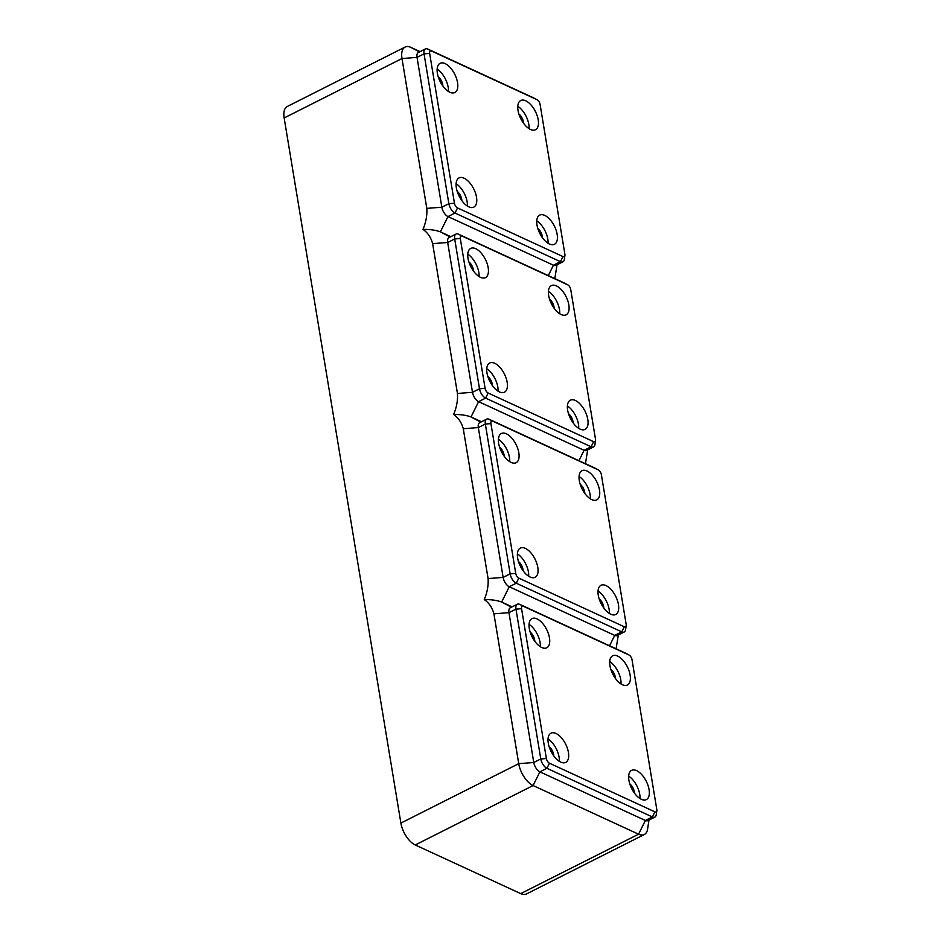 <?xml version="1.0" encoding="UTF-8"?>
<svg xmlns="http://www.w3.org/2000/svg" width="941" height="941" viewBox="0 0 941 941"><rect width="100%" height="100%" fill="white"/><g stroke="black" fill="none" stroke-linecap="round" stroke-linejoin="round"><path stroke-width="1.41" d="M609.709 661.558A16.362 8.151 -116.8 0 1 620.766 679.767A16.362 8.151 -116.8 0 1 621.001 683.954M609.956 665.746A16.362 8.151 -116.8 0 1 612.673 655.795A16.362 8.151 -116.8 0 1 622.836 660.123A16.362 8.151 -116.8 0 1 630.117 675.05A16.362 8.151 -116.8 0 1 627.4 685.001A16.362 8.151 -116.8 0 1 617.225 680.684A16.362 8.151 -116.8 0 1 609.956 665.746M615.461 678.508A7.552 3.764 63.2 0 0 610.791 669.263M628.917 780.336A16.362 8.151 -116.8 0 1 631.634 770.373A16.362 8.151 -116.8 0 1 641.809 774.702A16.362 8.151 -116.8 0 1 649.078 789.628A16.362 8.151 -116.8 0 1 646.373 799.591A16.362 8.151 -116.8 0 1 636.198 795.263A16.362 8.151 -116.8 0 1 628.917 780.336M628.682 776.149A16.362 8.151 -116.8 0 1 639.739 794.345A16.362 8.151 -116.8 0 1 639.974 798.533M634.434 793.087A7.552 3.764 63.2 0 0 634.305 791.84A7.552 3.764 63.2 0 0 629.764 783.841M529.301 628.553A16.362 8.151 -116.8 0 1 532.018 618.59A16.362 8.151 -116.8 0 1 542.192 622.918A16.362 8.151 -116.8 0 1 549.462 637.845A16.362 8.151 -116.8 0 1 546.745 647.808A16.362 8.151 -116.8 0 1 536.582 643.479A16.362 8.151 -116.8 0 1 529.301 628.553M529.065 624.365A16.362 8.151 -116.8 0 1 540.11 642.562A16.362 8.151 -116.8 0 1 540.357 646.749M534.817 641.303A7.552 3.764 63.2 0 0 534.688 640.056A7.552 3.764 63.2 0 0 530.148 632.058M548.274 743.131A16.362 8.151 -116.8 0 1 550.991 733.18A16.362 8.151 -116.8 0 1 561.154 737.497A16.362 8.151 -116.8 0 1 568.435 752.435A16.362 8.151 -116.8 0 1 565.717 762.386A16.362 8.151 -116.8 0 1 555.543 758.058A16.362 8.151 -116.8 0 1 548.274 743.131M548.027 738.944A16.362 8.151 -116.8 0 1 559.083 757.14A16.362 8.151 -116.8 0 1 559.33 761.34M553.779 755.894A7.552 3.764 63.2 0 0 549.109 746.636M625.753 653.289A8.057 4.011 63.2 0 0 625.506 653.148A8.057 4.011 63.2 0 0 625.236 653.019L519.773 604.369A8.057 4.011 63.2 0 0 517.315 604.228L510.304 607.768A8.057 4.011 63.2 0 0 508.963 612.662L533.77 762.504A8.057 4.011 63.2 0 0 539.899 771.843L645.373 820.493A8.057 4.011 63.2 0 0 647.831 820.634L654.842 817.094A8.057 4.011 63.2 0 0 656.242 814.753L656.842 810.754A4.023 2.011 63.2 0 0 656.806 809.483L631.999 659.641A4.023 2.011 63.2 0 0 629.07 655.03A4.023 2.011 63.2 0 0 628.941 654.971L523.478 606.322A4.023 2.011 63.2 0 0 521.573 608.698L546.38 758.54A4.023 2.011 63.2 0 0 549.45 763.21L654.912 811.86A4.023 2.011 63.2 0 0 656.842 810.754M517.315 604.228A8.057 4.011 63.2 0 0 515.974 609.133L540.781 758.964A8.057 4.011 63.2 0 0 546.909 768.303L652.384 816.953A8.057 4.011 63.2 0 0 654.842 817.094M520.726 893.621L638.563 834.197A18.879 9.41 63.2 0 0 644.326 834.514L526.49 893.95A18.879 9.41 63.2 0 1 520.726 893.621L415.252 844.971A18.879 9.41 63.2 0 1 400.89 823.081L518.726 763.657L493.919 613.814C492.19 607.545 488.967 602.805 484.25 599.593C491.096 599.476 496.895 600.299 501.659 602.04L512.104 606.863M644.326 834.514A18.879 9.41 63.2 0 0 647.608 829.021L648.961 820.058M654.912 811.86L652.384 816.953L645.373 820.493L638.563 834.197L533.1 785.547L539.899 771.843L546.909 768.303L549.45 763.21M546.38 758.54L540.781 758.964L533.77 762.504L518.726 763.657A18.879 9.41 63.2 0 0 533.1 785.547L415.252 844.971M533.829 98.005A8.057 4.011 63.2 0 0 533.571 97.864A8.057 4.011 63.2 0 0 533.312 97.735L427.849 49.085A8.057 4.011 63.2 0 0 425.391 48.956A8.057 4.011 63.2 0 0 424.05 53.849L448.857 203.691A8.057 4.011 63.2 0 0 454.985 213.031L560.448 261.68A8.057 4.011 63.2 0 0 562.918 261.821A8.057 4.011 63.2 0 0 564.318 259.469L564.918 255.481A4.023 2.011 63.2 0 0 564.882 254.199L540.075 104.357A4.023 2.011 63.2 0 0 537.146 99.758A4.023 2.011 63.2 0 0 537.017 99.687L431.543 51.037A4.023 2.011 63.2 0 0 429.649 53.425L454.456 203.256A4.023 2.011 63.2 0 0 457.526 207.926L562.989 256.575A4.023 2.011 63.2 0 0 564.918 255.481M400.89 823.081L284.158 117.966L401.995 58.53L417.039 57.389L441.847 207.22A8.057 4.011 63.2 0 0 447.975 216.571L553.437 265.209A8.057 4.011 63.2 0 0 555.896 265.35L562.918 261.821M420.098 51.626L410.888 47.379A18.879 9.41 63.2 0 0 405.124 47.05L287.287 106.486A18.879 9.41 63.2 0 0 284.158 117.966M557.037 264.786L554.814 278.607M587.678 449.869L585.455 463.701M618.319 634.963L616.096 648.796M405.124 47.05A18.879 9.41 63.2 0 0 401.995 58.53L426.802 208.373C427.261 215.277 425.979 222.299 422.968 229.404C427.685 232.615 430.907 237.355 432.637 243.625L457.444 393.467C457.902 400.372 456.62 407.382 453.609 414.499C458.326 417.71 461.549 422.45 463.278 428.72L488.085 578.562C488.544 585.467 487.262 592.477 484.25 599.593M425.391 48.956L418.38 52.484A8.057 4.011 63.2 0 0 417.039 57.389L424.05 53.849L429.649 53.425M476.511 197.151A16.362 8.151 -116.8 0 1 473.793 207.102A16.362 8.151 -116.8 0 1 463.619 202.786A16.362 8.151 -116.8 0 1 456.35 187.847A16.362 8.151 -116.8 0 1 459.067 177.896A16.362 8.151 -116.8 0 1 469.23 182.225A16.362 8.151 -116.8 0 1 476.511 197.151M457.538 82.573A16.362 8.151 -116.8 0 1 454.821 92.524A16.362 8.151 -116.8 0 1 444.658 88.207A16.362 8.151 -116.8 0 1 437.377 73.269A16.362 8.151 -116.8 0 1 440.094 63.318A16.362 8.151 -116.8 0 1 450.269 67.634A16.362 8.151 -116.8 0 1 457.538 82.573M536.993 225.052A16.362 8.151 -116.8 0 1 539.711 215.101A16.362 8.151 -116.8 0 1 549.885 219.418A16.362 8.151 -116.8 0 1 557.154 234.356A16.362 8.151 -116.8 0 1 554.437 244.307A16.362 8.151 -116.8 0 1 544.274 239.99A16.362 8.151 -116.8 0 1 536.993 225.052M518.02 110.473A16.362 8.151 -116.8 0 1 520.738 100.522A16.362 8.151 -116.8 0 1 530.912 104.839A16.362 8.151 -116.8 0 1 538.193 119.778A16.362 8.151 -116.8 0 1 535.476 129.729A16.362 8.151 -116.8 0 1 525.301 125.4A16.362 8.151 -116.8 0 1 518.02 110.473M595.112 468.195A8.057 4.011 63.2 0 0 594.853 468.053A8.057 4.011 63.2 0 0 594.594 467.924L489.132 419.274A8.057 4.011 63.2 0 0 486.673 419.133L479.663 422.674A8.057 4.011 63.2 0 0 478.322 427.579L503.129 577.409A8.057 4.011 63.2 0 0 509.257 586.749L614.72 635.398A8.057 4.011 63.2 0 0 617.178 635.54L624.201 631.999A8.057 4.011 63.2 0 0 625.6 629.658L626.2 625.659A4.023 2.011 63.2 0 0 626.165 624.389L601.358 474.546A4.023 2.011 63.2 0 0 598.429 469.947A4.023 2.011 63.2 0 0 598.3 469.877L492.837 421.227A4.023 2.011 63.2 0 0 490.931 423.615L515.739 573.445A4.023 2.011 63.2 0 0 518.809 578.115L624.271 626.765A4.023 2.011 63.2 0 0 626.2 625.659M486.673 419.133A8.057 4.011 63.2 0 0 485.333 424.038L510.14 573.869A8.057 4.011 63.2 0 0 516.268 583.22L621.742 631.858A8.057 4.011 63.2 0 0 624.201 631.999M537.793 567.341A16.362 8.151 -116.8 0 1 535.076 577.292A16.362 8.151 -116.8 0 1 524.902 572.975A16.362 8.151 -116.8 0 1 517.632 558.037A16.362 8.151 -116.8 0 1 520.349 548.085A16.362 8.151 -116.8 0 1 530.512 552.402A16.362 8.151 -116.8 0 1 537.793 567.341M518.82 452.762A16.362 8.151 -116.8 0 1 516.103 462.713A16.362 8.151 -116.8 0 1 505.94 458.385A16.362 8.151 -116.8 0 1 498.659 443.458A16.362 8.151 -116.8 0 1 501.377 433.507A16.362 8.151 -116.8 0 1 511.551 437.824A16.362 8.151 -116.8 0 1 518.82 452.762M598.276 595.241A16.362 8.151 -116.8 0 1 600.993 585.29A16.362 8.151 -116.8 0 1 611.168 589.607A16.362 8.151 -116.8 0 1 618.437 604.545A16.362 8.151 -116.8 0 1 615.732 614.497A16.362 8.151 -116.8 0 1 605.557 610.168A16.362 8.151 -116.8 0 1 598.276 595.241M579.315 480.663A16.362 8.151 -116.8 0 1 582.02 470.7A16.362 8.151 -116.8 0 1 592.195 475.029A16.362 8.151 -116.8 0 1 599.476 489.955A16.362 8.151 -116.8 0 1 596.759 499.906A16.362 8.151 -116.8 0 1 586.584 495.589A16.362 8.151 -116.8 0 1 579.315 480.663M517.385 553.849A16.362 8.151 -116.8 0 1 528.442 572.057A16.362 8.151 -116.8 0 1 528.677 576.245M523.137 570.799A7.552 3.764 63.2 0 0 518.467 561.542M498.424 439.271A16.362 8.151 -116.8 0 1 509.469 457.467A16.362 8.151 -116.8 0 1 509.716 461.655M504.164 456.209A7.552 3.764 63.2 0 0 504.047 454.974A7.552 3.764 63.2 0 0 499.506 446.963M598.041 591.054A16.362 8.151 -116.8 0 1 609.098 609.25A16.362 8.151 -116.8 0 1 609.333 613.438M603.793 607.992A7.552 3.764 63.2 0 0 603.663 606.757A7.552 3.764 63.2 0 0 599.123 598.747M579.068 476.475A16.362 8.151 -116.8 0 1 590.125 494.672A16.362 8.151 -116.8 0 1 590.36 498.859M584.82 493.413A7.552 3.764 63.2 0 0 580.15 484.168M453.609 414.499C460.455 414.381 466.254 415.204 471.018 416.945L481.463 421.768M542.51 237.814A7.552 3.764 63.2 0 0 542.381 236.567A7.552 3.764 63.2 0 0 537.84 228.557M536.758 220.864A16.362 8.151 -116.8 0 1 547.803 239.073A16.362 8.151 -116.8 0 1 548.05 243.26M437.142 69.081A16.362 8.151 -116.8 0 1 448.187 87.29A16.362 8.151 -116.8 0 1 448.434 91.477M442.882 86.031A7.552 3.764 63.2 0 0 442.764 84.784A7.552 3.764 63.2 0 0 438.224 76.774M456.103 183.66A16.362 8.151 -116.8 0 1 467.159 201.868A16.362 8.151 -116.8 0 1 467.395 206.055M517.785 106.286A16.362 8.151 -116.8 0 1 528.842 124.483A16.362 8.151 -116.8 0 1 529.077 128.67M461.855 200.609A7.552 3.764 63.2 0 0 457.185 191.364M564.471 283.1A8.057 4.011 63.2 0 0 564.212 282.959A8.057 4.011 63.2 0 0 563.953 282.829L458.49 234.18A8.057 4.011 63.2 0 0 456.032 234.038L449.022 237.579A8.057 4.011 63.2 0 0 447.681 242.484L472.488 392.315A8.057 4.011 63.2 0 0 478.616 401.654L584.079 450.304A8.057 4.011 63.2 0 0 586.537 450.445L593.559 446.904A8.057 4.011 63.2 0 0 594.959 444.564L595.559 440.564A4.023 2.011 63.2 0 0 595.524 439.294L570.716 289.452A4.023 2.011 63.2 0 0 567.788 284.852A4.023 2.011 63.2 0 0 567.658 284.782L462.196 236.132A4.023 2.011 63.2 0 0 460.29 238.52L485.097 388.351A4.023 2.011 63.2 0 0 488.167 393.02L593.63 441.67A4.023 2.011 63.2 0 0 595.559 440.564M456.032 234.038A8.057 4.011 63.2 0 0 454.691 238.943L479.498 388.786A8.057 4.011 63.2 0 0 485.627 398.125L591.101 446.775A8.057 4.011 63.2 0 0 593.559 446.904M507.152 382.246A16.362 8.151 -116.8 0 1 504.435 392.197A16.362 8.151 -116.8 0 1 494.26 387.88A16.362 8.151 -116.8 0 1 486.991 372.942A16.362 8.151 -116.8 0 1 489.708 362.991A16.362 8.151 -116.8 0 1 499.871 367.308A16.362 8.151 -116.8 0 1 507.152 382.246M488.179 267.667A16.362 8.151 -116.8 0 1 485.462 277.619A16.362 8.151 -116.8 0 1 475.299 273.29A16.362 8.151 -116.8 0 1 468.018 258.363A16.362 8.151 -116.8 0 1 470.735 248.412A16.362 8.151 -116.8 0 1 480.91 252.729A16.362 8.151 -116.8 0 1 488.179 267.667M567.635 410.147A16.362 8.151 -116.8 0 1 570.352 400.196A16.362 8.151 -116.8 0 1 580.526 404.512A16.362 8.151 -116.8 0 1 587.796 419.451A16.362 8.151 -116.8 0 1 585.079 429.402A16.362 8.151 -116.8 0 1 574.916 425.073A16.362 8.151 -116.8 0 1 567.635 410.147M548.674 295.568A16.362 8.151 -116.8 0 1 551.379 285.605A16.362 8.151 -116.8 0 1 561.554 289.934A16.362 8.151 -116.8 0 1 568.835 304.86A16.362 8.151 -116.8 0 1 566.117 314.823A16.362 8.151 -116.8 0 1 555.943 310.495A16.362 8.151 -116.8 0 1 548.674 295.568M486.744 368.754A16.362 8.151 -116.8 0 1 497.801 386.963A16.362 8.151 -116.8 0 1 498.036 391.15M492.496 385.704A7.552 3.764 63.2 0 0 487.826 376.447M467.783 254.176A16.362 8.151 -116.8 0 1 478.828 272.384A16.362 8.151 -116.8 0 1 479.075 276.572M473.523 271.126A7.552 3.764 63.2 0 0 473.405 269.879A7.552 3.764 63.2 0 0 468.865 261.869M567.399 405.959A16.362 8.151 -116.8 0 1 578.456 424.168A16.362 8.151 -116.8 0 1 578.691 428.355M573.151 422.909A7.552 3.764 63.2 0 0 573.022 421.662A7.552 3.764 63.2 0 0 568.482 413.652M548.427 291.381A16.362 8.151 -116.8 0 1 559.483 309.577A16.362 8.151 -116.8 0 1 559.719 313.765M554.178 308.319A7.552 3.764 63.2 0 0 549.509 299.073M422.968 229.404C429.814 229.298 435.612 230.11 440.376 231.862L450.821 236.673M523.537 123.236A7.552 3.764 63.2 0 0 518.867 113.979M493.919 613.814L508.963 612.662L515.974 609.133L521.573 608.698M518.809 578.115L516.268 583.22L509.257 586.749L501.659 602.04L511.422 607.204M519.773 604.369L523.478 606.322M625.236 653.019L628.941 654.971M426.802 208.373L441.847 207.22L448.857 203.691L454.456 203.256M450.139 237.014L440.376 231.862L447.975 216.571L454.985 213.031L457.526 207.926M533.312 97.735L537.017 99.687M548.285 275.595L553.437 265.209L560.448 261.68L562.989 256.575M427.849 49.085L431.543 51.037M609.568 645.785L614.72 635.398L621.742 631.858L624.271 626.765M488.085 578.562L503.129 577.409L510.14 573.869L515.739 573.445M594.594 467.924L598.3 469.877M489.132 419.274L492.837 421.227M463.278 428.72L478.322 427.579L485.333 424.038L490.931 423.615M488.167 393.02L485.627 398.125L478.616 401.654L471.018 416.945L480.78 422.109M432.637 243.625L447.681 242.484L454.691 238.943L460.29 238.52M457.444 393.467L472.488 392.315L479.498 388.786L485.097 388.351M578.927 460.69L584.079 450.304L591.101 446.775L593.63 441.67M458.49 234.18L462.196 236.132M563.953 282.829L567.658 284.782M410.888 47.379L419.498 51.92M629.07 655.03L625.506 653.148M537.146 99.758L533.571 97.864M598.429 469.947L594.853 468.053M567.788 284.852L564.212 282.959"/></g></svg>
